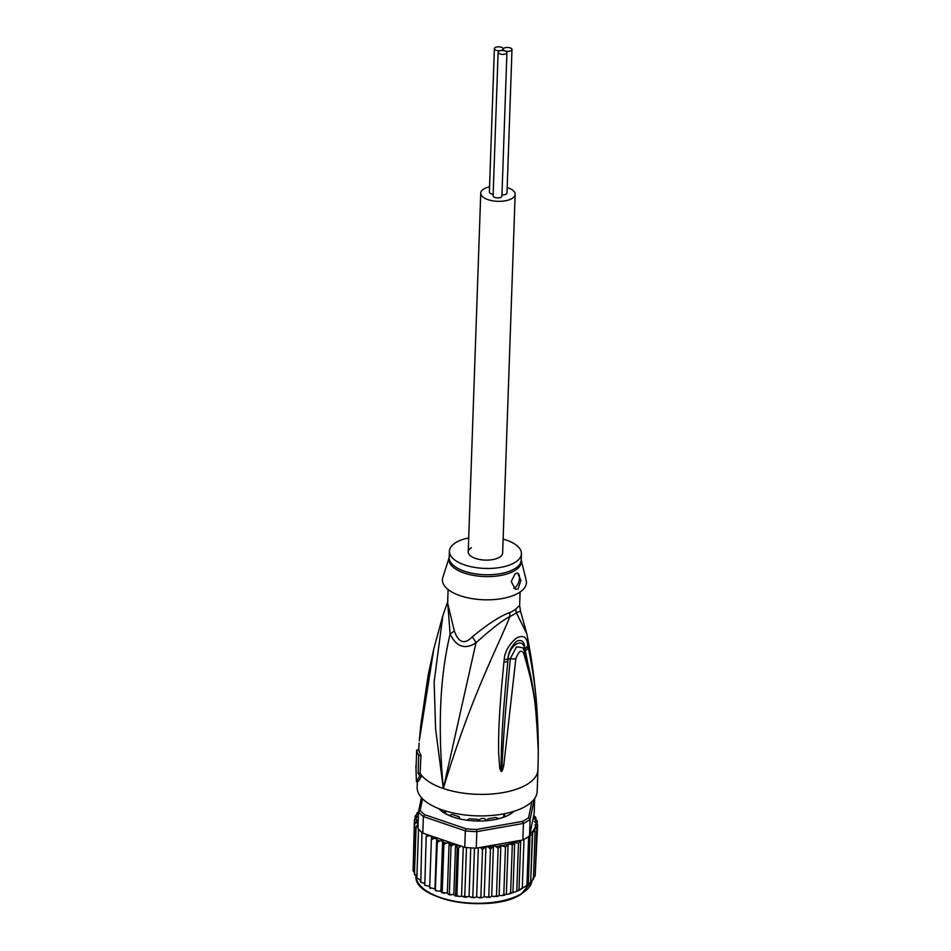 <?xml version="1.0" encoding="UTF-8"?>
<svg xmlns="http://www.w3.org/2000/svg" width="951" height="951" viewBox="0 0 951 951"><rect width="100%" height="100%" fill="white"/><g stroke="black" fill="none" stroke-linecap="round" stroke-linejoin="round"><path stroke-width="1.43" d="M493.165 194.194A4.398 1.95 -178 0 1 489.373 192.138L494.377 48.62A4.398 1.95 2 0 0 497.421 50.593A4.398 1.95 2 0 0 502.378 49.999A4.398 1.95 2 0 0 503.186 48.929A4.398 1.95 2 0 0 500.143 46.956A4.398 1.95 2 0 0 495.186 47.55A4.398 1.95 2 0 0 494.377 48.62M505.052 50.914A4.398 1.95 2 0 0 511.186 50.617A4.398 1.95 2 0 0 511.995 49.547A4.398 1.95 2 0 0 508.963 47.574A4.398 1.95 2 0 0 503.994 48.168A4.398 1.95 2 0 0 503.198 49.238A4.398 1.95 2 0 0 505.052 50.914A4.398 1.95 2 0 0 498.93 51.211A4.398 1.95 2 0 0 498.122 52.281A4.398 1.95 2 0 0 501.153 54.243A4.398 1.95 2 0 0 506.122 53.66A4.398 1.95 2 0 0 506.919 52.59A4.398 1.95 2 0 0 505.052 50.914M511.995 49.547L506.978 193.053A4.398 1.95 -178 0 1 506.182 194.123A4.398 1.95 -178 0 1 501.962 194.812M506.919 52.59L501.914 196.096A4.398 1.95 -178 0 1 501.106 197.166A4.398 1.95 -178 0 1 496.149 197.76A4.398 1.95 -178 0 1 493.105 195.787L498.122 52.281M499.489 557.274A17.213 7.62 -178 0 1 480.1 559.58A17.213 7.62 -178 0 1 468.225 551.889A17.213 7.62 2 0 0 480.1 559.58A17.213 7.62 2 0 0 499.489 557.274A17.213 7.62 2 0 0 502.627 553.09A17.213 7.62 -178 0 1 499.489 557.274M489.551 186.824A17.213 7.62 2 0 0 483.893 188.928A17.213 7.62 2 0 0 480.754 193.112A17.213 7.62 2 0 0 492.63 200.804A17.213 7.62 2 0 0 512.018 198.497A17.213 7.62 2 0 0 515.157 194.313A17.213 7.62 2 0 0 507.18 187.537M471.363 547.705A17.213 7.62 2 0 0 468.225 551.889L480.754 193.112M483.952 818.383A35.223 15.585 -178 0 1 481.408 818.502L483.952 818.383L487.269 820.665M481.408 818.502L477.83 820.487M486.318 820.749L487.292 820.035M531.882 801.741L528.578 817.717L530.099 819.417A61.649 27.282 -178 0 1 526.985 821.498A61.649 27.282 -178 0 1 523.442 823.411L522.86 839.923L520.72 840.529L518.461 843.264L514.693 842.503L512.946 892.668L518.973 890.421L526.925 885.357L528.625 836.571A61.649 27.282 2 0 0 529.517 835.929L534.165 813.414L534.688 798.471M514.717 892.157L527.769 885.322M510.616 892.727L512.946 892.668L508.702 894.071L510.616 892.727L512.28 845.368C512.411 844.583 511.079 844.191 508.274 844.191L505.468 847.091L500.88 845.332L498.146 848.375L495.875 846.497L493.426 846.033L490.454 849.231L488.517 847.21L485.937 846.449L482.514 849.612L480.517 847.4L519.115 840.577A60.044 26.569 -178 0 1 508.274 844.191M508.096 844.203L506.348 894.427L508.702 894.071M438.898 808.695A40.834 18.069 2 0 0 440.872 810.585A40.834 18.069 2 0 0 453.163 817.028A40.834 18.069 2 0 0 510.033 814.27A40.834 18.069 2 0 0 511.864 813.069A40.834 18.069 2 0 0 513.968 811.31M513.825 811.358A40.429 17.891 -178 0 1 511.686 813.2M522.86 839.923A61.649 27.282 2 0 0 523.977 839.353A61.649 27.282 2 0 0 526.414 837.997A61.649 27.282 2 0 0 528.625 836.571M534.307 799.006L530.099 819.417L529.517 835.929M421.448 797.616L418.523 811.797L417.941 828.297A61.649 27.282 2 0 0 418.547 829.046A61.649 27.282 2 0 0 421.935 832.387A61.649 27.282 2 0 0 422.791 833.088L464.754 847.365A61.649 27.282 2 0 0 466.477 847.543A61.649 27.282 2 0 0 474.501 848.09A61.649 27.282 2 0 0 476.261 848.149L476.831 831.649L523.442 823.411L522.491 821.379L476.534 829.498L476.831 831.649A61.649 27.282 -178 0 1 465.324 830.865L466.014 828.773L424.633 814.686L423.373 816.576A61.649 27.282 -178 0 1 418.523 811.797L420.199 810.323L422.577 798.804M528.578 817.717A60.044 26.569 -178 0 1 522.491 821.379M424.633 814.686A60.044 26.569 -178 0 1 420.199 810.323M464.754 847.365L465.324 830.865L423.373 816.576L422.791 833.088M476.534 829.498A60.044 26.569 -178 0 1 466.014 828.773M476.261 848.149L480.517 847.4M521.184 840.434L519.115 840.577M441.05 810.727A40.429 17.891 -178 0 1 439.041 808.742M418.119 826.169L416.098 827.013L418.083 824.196M429.686 887.616L434.964 888.864L436.664 890.992L440.872 891.146L441.597 892.454L447.339 893.084L448.444 894.344L449.347 893.892L451 846.533L449.098 842.848L446.174 843.073L443.867 844.678L442.619 840.922L439.635 840.957L437.282 842.431L436.711 838.639L433.715 838.509L431.35 839.84L431.492 836.06L428.532 835.751L426.191 836.951L426.619 834.384M451 846.533L453.033 844.761A60.044 26.569 -178 0 1 450.203 844.119M448.444 894.344L453.829 894.558L454.816 895.676L455.624 895.129L457.288 847.769L455.588 844.322L453.033 844.761M460.926 846.057L458.56 847.971L456.908 895.331L458.905 896.341L464.777 896.341L466.477 847.543M533.737 815.459L535.9 817.575L534.759 816.98L533.226 818.086L537.244 820.796M535.853 819.132L535.9 817.575L534.759 816.98A60.044 26.569 -178 0 0 533.986 815.542M418.119 823.328L416.574 822.722L414.731 823.447L417.703 820.261L416.039 819.322L414.41 819.881L417.132 816.838L415.135 816.338L417.608 813.164A60.044 26.569 -178 0 1 418.559 811.619M415.207 815.958L415.064 818.395M416.871 813.937L419.355 810.074M416.907 812.915L417.608 813.164L416.907 812.915M514.693 842.503L512.28 845.368M522.277 888.151L523.977 839.353M526.925 885.357L530.67 882.302L532.322 834.942L530.016 835.192L528.28 884.87L526.925 885.357M530.67 882.302L533.452 879.033L535.104 831.673L532.75 831.721L530.67 882.302M532.75 831.721L532.322 834.942M516.809 890.623L518.461 843.264M520.72 840.529L518.973 890.421M533.356 879.52L532.738 878.772L533.452 879.033M535.104 831.673L534.498 828.547A60.044 26.569 -178 0 1 529.897 834.11M537.196 823.459L537.279 821.129L535.9 820.547L534.403 821.45L537.6 824.707L534.973 824.886L536.875 828.238L534.498 828.547M510.937 812.202L512.47 812.19A40.037 17.712 2 0 0 513.171 811.56M482.609 820.963A40.037 17.712 2 0 0 487.792 820.606L487.851 819.477A1.605 0.713 -178 0 1 487.78 819.251A1.605 0.713 -178 0 1 488.838 818.633A36.031 15.941 2 0 0 494.603 817.61A1.605 0.713 -178 0 1 496.755 817.908L498.74 818.68A40.037 17.712 2 0 0 505.516 816.362L504.292 815.34A1.605 0.713 -178 0 1 503.768 814.793A1.605 0.713 -178 0 1 504.149 814.353A36.031 15.941 2 0 0 505.861 813.438M445.52 810.989A1.605 0.713 -178 0 1 444.913 811.274L443.297 812.118A40.037 17.712 2 0 0 448.943 815.28L451.19 814.793A1.605 0.713 -178 0 1 453.401 814.793A36.031 15.941 2 0 0 458.596 816.564A1.605 0.713 -178 0 1 459.392 817.206A1.605 0.713 -178 0 1 459.202 817.527L458.798 818.633A40.037 17.712 2 0 0 467.084 820.214L468.415 819.275A1.605 0.713 -178 0 1 470.258 818.787A36.031 15.941 2 0 0 476.582 819.227A1.605 0.713 -178 0 1 478.187 819.952L478.983 821.034M478.353 847.781L476.641 896.829L478.995 897.72L480.861 896.971L482.514 849.612M482.276 897.649L480.861 896.971L482.276 897.649L484.19 896.686L489.527 897.399M485.937 846.449L484.19 896.686M478.995 897.72L481.622 897.839M414.553 874.92L415.587 874.956L414.446 874.361L416.098 827.013M414.446 874.361L416.895 876.56M417.002 878.522L416.847 877.844L417.715 878.367L416.847 877.844L418.547 829.046M416.847 877.844L420.271 880.079M424.574 883.324L420.841 882.302L420.235 881.173L420.817 881.648L421.935 832.387M424.824 884.739L426.191 836.951M424.538 884.311L425.335 885.512L429.733 886.284M429.697 887.2L431.35 839.84M436.711 838.639L434.964 888.864M435.308 890.195L437.282 842.431M440.872 891.146L442.619 840.922M441.597 892.454L442.215 892.026L443.867 844.678M441.882 892.775L444.414 893.298M449.098 842.848L447.339 893.084M448.86 894.641L451.285 894.986M455.588 844.322L453.829 894.558M455.172 895.925L458.905 896.341M463.268 846.854L461.556 895.794M454.816 895.676L455.624 895.129A61.649 27.282 2 0 0 456.908 895.331M463.339 896.912L469.057 896.531L473.693 897.815L476.641 896.829M463.969 897.15L466.608 897.233M470.745 847.9L469.057 896.531M471.137 897.542L472.802 896.888L474.501 848.09M472.802 896.888L474.442 897.673M413.162 868.477L414.41 819.881M414.814 872.947L413.079 870.807L414.731 823.447M500.88 845.332L499.12 895.569L502.271 895.592L503.804 894.451L505.468 847.091M503.804 894.451L506.348 894.427M532.952 878.367L535.151 875.978M535.163 875.942L536.875 828.238M535.294 873.553L537.6 824.707M486.757 897.435L488.802 896.579L490.454 849.231M488.802 896.579L490.169 897.162L488.802 896.579M493.426 846.033L491.679 896.258L490.169 897.162M491.679 896.258L497.337 896.472M494.128 896.734L496.493 895.735L498.146 848.375M496.493 895.735L498.158 896.151L496.493 895.735M499.12 895.569L498.158 896.151M447.648 601.84L450.096 634.044C456.409 646.918 465.027 649.854 475.975 642.852C490.633 629.514 501.962 620.706 509.986 616.438A16.012 10.52 66.5 0 1 509.736 612.622A36.031 15.941 2 0 0 512.862 611.053A36.031 15.941 2 0 0 513.171 610.875A36.031 15.941 2 0 0 515.929 608.902L519.626 605.537L520.09 592.021M519.626 605.537L520.53 611.196L516.274 612.658A16.012 12.934 49.4 0 1 515.929 608.902M468.712 537.897A36.031 15.941 2 0 0 449.419 551.235A36.031 15.941 2 0 0 464.67 564.942A36.031 15.941 -178 0 0 501.748 567.165A36.031 15.941 -178 0 0 521.433 553.744A36.031 15.941 -178 0 0 506.182 540.037A36.031 15.941 2 0 0 503.115 539.098M513.683 588.265A8.012 4.042 108.8 0 0 514.634 587.849A8.012 4.042 108.8 0 0 519.246 580.015A8.012 4.042 108.8 0 0 517.558 573.12M518.069 589.014L515.335 589.275L511.234 581.525L515.299 573.548L517.677 573.156L520.875 580.395L518.069 589.014M526.188 580.36A42.034 18.592 -178 0 1 505.754 597.822A42.034 18.592 -178 0 1 460.213 595.718A42.034 18.592 2 0 1 442.821 577.447L449.205 557.417A36.269 16.048 -178 0 0 464.254 573.061A36.269 16.048 -178 0 0 464.67 573.191A36.269 16.048 -178 0 0 503.626 574.856A36.269 16.048 -178 0 0 521.219 559.937L526.188 580.36M447.909 601.151L442.857 615.57L434.143 681.879L435.594 728.858L443.321 788.51C436.212 710.54 442.869 665.141 450.096 634.044A16.012 3.602 154.2 0 0 454.269 630.822C458.489 642.781 464.468 644.814 472.195 636.92C487.982 623.915 500.499 615.808 509.736 612.622M520.53 611.196L526.783 633.675L516.274 612.658A36.554 16.167 -178 0 1 513.16 614.845A36.554 16.167 -178 0 1 509.986 616.438C495.911 651.138 471.054 696.631 443.321 788.51L475.975 642.852A16.012 7.798 56.3 0 0 472.195 636.92M524.072 650.508L524.893 648.701L525.356 650.769L524.774 648.784C522.895 636.659 509.189 645.313 508.06 658.817L507.822 661.29L508.012 658.829C508.131 652.755 510.949 646.918 516.488 641.295C521.766 639.096 524.572 641.568 524.893 648.701A8.012 4.315 167.3 0 0 527.757 645.396L528.221 647.441A8.012 4.315 167.6 0 1 525.356 650.769L534.082 695.502M501.296 771.071L501.962 765.353L501.332 771.118A8.012 3.4 -88 0 1 501.272 771.451L501.094 771.416A8.012 4.161 -63.5 0 0 501.296 771.071M528.221 647.441C538.135 696.215 536.673 713.737 537.838 726.481L538.207 749.293L537.101 726.707C535.342 714.165 537.244 698.212 523.858 653.955A8.012 4.363 -17.1 0 0 524.441 651.233L522.884 647.75L516.464 646.811L510.283 658.781C504.933 716.234 504.018 731.153 503.162 745.204L501.962 765.353A8.012 2.675 -169.5 0 0 503.757 765.436C502.794 769.835 501.962 771.832 501.272 771.451M501.094 771.416L499.739 768.194A8.012 3.697 -9.6 0 0 501.106 767.695L501.343 751.54C501.89 738.214 502.033 723.259 507.822 661.29A8.012 1.724 4.3 0 1 503.947 662.003L504.196 659.53A8.012 1.676 4.2 0 0 508.012 658.829L510.283 658.781A8.012 1.177 -176.3 0 0 515.822 658.781L503.757 765.436M538.218 749.138A8.012 4.066 -177.7 0 0 538.195 748.924L536.328 715.021C534.545 693.184 530.587 671.917 524.441 651.233L524.441 651.233M538.207 749.293A8.012 6.395 -175.7 0 0 538.195 749.008L538.147 748.033M538.028 744.348L538.076 745.536A8.012 2.199 179.8 0 0 538.254 745.12M448.087 589.513L447.612 603.029L454.269 630.822M504.196 659.53C504.791 651.792 508.844 644.659 516.369 638.133C523.335 634.519 527.139 636.932 527.757 645.396M499.739 768.194L498.586 752.217C498.681 738.963 497.849 724.068 503.947 662.003M523.858 653.955C521.564 649.093 518.889 650.698 515.822 658.781M433.811 648.82L419.296 740.817A8.012 4.755 -175.3 0 1 419.308 740.722A8.012 4.755 -175.3 0 1 419.32 740.639M419.296 740.817L420.794 725.09L428.164 675.151L433.715 649.2L442.857 615.57M420.092 773.258L420.984 755.308L418.737 755.415L418.107 773.353L420.092 773.258A60.044 26.569 2 0 0 421.864 775.695L419.855 775.79A62.053 27.448 -178 0 1 418.107 773.353M418.737 755.415A62.053 27.448 -178 0 1 416.693 750.125L418.939 750.006A59.77 26.45 2 0 0 420.984 755.308M416.693 750.125L416.062 768.063A62.053 27.448 -178 0 1 415.896 765.591A62.053 27.448 -178 0 1 415.896 765.555L416.146 765.543M419.855 775.79L416.419 781.484L415.896 765.555M416.419 781.484L418.392 781.389L421.864 775.695A60.044 26.569 -178 0 0 443.321 788.51A60.044 26.569 2 0 0 526.961 784.456A60.044 26.569 -178 0 0 537.921 769.846C539.49 723.818 535.782 678.432 526.783 633.675M537.921 769.846L537.172 791.375A60.044 26.569 -178 0 1 526.2 805.984A60.044 26.569 2 0 1 458.572 814.032A60.044 26.569 2 0 1 417.144 787.19L417.346 781.437M416.062 876.287A58.047 25.677 2 0 0 456.944 901.607A58.047 25.677 2 0 0 521.493 893.678A58.047 25.677 2 0 0 521.73 893.536A58.047 25.677 2 0 0 531.918 881.161L521.243 894.142C491.917 914.077 411.842 900.086 416.062 875.514M484.035 847.424A60.044 26.569 -178 0 1 480.742 847.484M418.024 826.015A60.044 26.569 -178 0 1 417.346 824.731M428.532 835.751A60.044 26.569 -178 0 1 426.583 834.514M433.715 838.509A60.044 26.569 -178 0 1 431.445 837.379M439.635 840.957A60.044 26.569 -178 0 1 437.056 839.971M446.174 843.073A60.044 26.569 -178 0 1 443.344 842.229M460.664 846.117A60.044 26.569 -178 0 1 456.563 845.451M458.56 847.971A61.649 27.282 -178 0 1 457.288 847.769M416.431 816.136A60.044 26.569 -178 0 1 417.394 813.58M416.039 819.322A60.044 26.569 -178 0 1 416.169 817.408M416.574 822.722A60.044 26.569 -178 0 1 416.205 821.165M535.675 825.575A60.044 26.569 -178 0 1 534.712 828.131M536.067 822.389A60.044 26.569 -178 0 1 535.936 824.303M535.544 818.989A60.044 26.569 -178 0 1 535.9 820.547M491.929 846.937A60.044 26.569 -178 0 1 488.517 847.21M499.905 845.914A60.044 26.569 -178 0 1 495.875 846.497M508 844.262A60.044 26.569 -178 0 1 502.556 845.451M504.292 815.34L504.232 816.897M487.851 819.477L487.804 820.606M459.167 818.716L459.202 817.527M443.535 811.631L443.511 812.261M444.842 813.129L444.913 811.274M423.516 888.733A57.25 25.332 2 0 0 520.815 894.178M521.433 553.744L521.207 560.044A36.031 15.941 -178 0 1 501.759 573.405A36.031 15.941 -178 0 1 464.873 571.373A36.031 15.941 -178 0 1 464.457 571.23A36.031 15.941 -178 0 1 449.205 557.524L449.419 551.235M502.627 553.09L515.157 194.313M425.335 885.512L424.621 885.06M430.637 888.424L429.674 887.949M436.664 890.992L435.463 890.528M530.729 882.718L529.386 883.99M502.271 895.592L504.957 895.022M503.768 814.793L503.697 817.099M487.78 819.251L487.732 820.618M459.333 818.763L459.392 817.206M445.555 813.545L445.639 811.025M418.654 750.03L419.118 743.052"/></g></svg>
